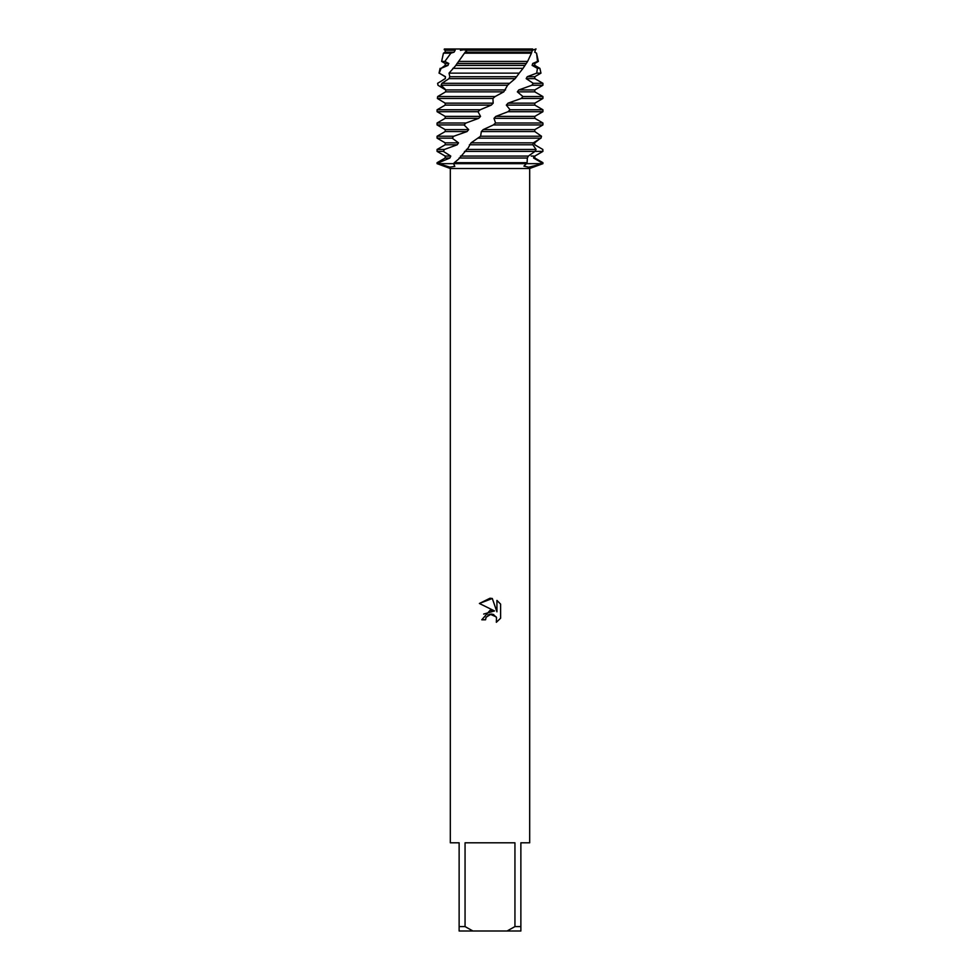 <?xml version="1.0" encoding="UTF-8"?>
<svg xmlns="http://www.w3.org/2000/svg" width="980" height="980" viewBox="0 0 980 980"><rect width="100%" height="100%" fill="white"/><g stroke="black" fill="none" stroke-linecap="round" stroke-linejoin="round"><path stroke-width="1.47" d="M445.851 90.05L437.987 85.248L437.619 83.312L445.312 78.633L445.484 76.697L439.236 73.145L441.098 68.343L448.019 65.403L448.693 63.467L444.859 61.409L450.898 53.19L454.071 52.173L455.21 50.237L454.01 49.674L454.647 49L444.357 49L532.679 49L532.52 49.674L467.766 49.674L465.169 52.173L455.504 65.844L449.024 73.145L449.808 76.697L449.024 78.633L441.943 83.312L441.074 85.248L445.876 89.927L445.594 91.863L437.668 96.542L437.386 98.478L492.928 98.478L495.108 96.542L437.668 96.542M500.609 604.121L496.934 600.409L500.609 604.121L500.621 618.209L496.346 622.3L496.517 617.559L493.43 614.472L491.237 614.043L486.141 617.192L485.541 619.789L481.78 619.789L490 610.393L494.545 610.944L479.392 603.472L490 598.241L492.303 598.486L496.934 611.826L496.934 600.397M514.941 926.59L507.077 931L472.924 931L465.059 926.59L465.059 842.8L514.941 842.8L514.941 926.59L520.87 926.59L520.87 842.8L529.69 842.8L529.69 168.499L542.92 163.66L528.71 167.188L523.908 166.147L526.432 163.66L541.462 163.66L526.432 163.66L527.105 162.692L454.304 162.692L453.569 163.66L454.818 166.392L449.881 167.102L438.538 163.66L526.432 163.66L438.538 163.66L438.771 162.692L437.08 162.692L445.19 158.013L445.19 156.077L437.08 151.398L443.352 151.398L444.43 149.462L437.08 149.462L445.19 144.783L457.219 144.783L458.505 142.847L452.209 138.168L453.777 136.232L437.08 136.232L445.19 131.553L467.068 131.553L468.673 129.617L464.079 124.938L466.015 123.002L437.08 123.002L445.19 118.323L478.742 118.323L480.555 116.387L478.02 111.708L480.163 109.772L437.08 109.772L445.19 105.093L491.323 105.093L493.173 103.157L492.928 98.478M437.08 162.692L437.08 163.66L450.31 168.499L529.69 168.499M485.541 619.789L485.921 617.694M496.346 622.3L500.609 618.209M494.545 610.944L483.667 614.068M487.966 615.073L489.963 614.191M490 614.178L496.149 616.824M492.303 598.486L479.392 603.472M536.085 49C530.107 49 530.107 49 536.085 49M467.497 49.355L464.924 50.151M437.08 163.66L438.538 163.66L437.08 163.66M450.31 168.499L450.31 842.8L459.13 842.8L459.13 931L472.924 931M507.077 931L520.87 931L520.87 926.59M459.13 926.59L465.059 926.59M448.816 163.66L453.569 163.66L448.816 163.66M460.392 50.36L468.281 49L532.679 49M535.631 49L534.811 52.173L536.562 53.19L537.53 61.409L538.375 61.409L534.811 63.467L534.811 65.403L539.894 68.343L537.408 68.343L536.721 73.145L540.96 73.145L534.811 76.697L534.811 78.633L542.92 83.312L533.218 83.312L531.92 85.248L542.92 85.248L534.811 89.927L534.811 91.863L542.92 96.542L522.952 96.542L521.213 98.478L542.92 98.478L534.811 103.157L534.811 105.093L542.92 109.772L510.053 109.772L508.008 111.708L542.92 111.708L534.811 116.387L534.811 118.323L542.92 123.002L495.549 123.002L493.369 124.938L542.92 124.938L534.811 129.617L534.798 131.553L481.339 131.553L480.592 136.232L471.074 142.847L468.183 147.956L458.628 159.091L454.304 162.692M535.35 49.931L534.811 52.173M534.713 52.173L536.526 53.19L538.375 61.409M445.19 156.077L450.776 156.077L443.352 151.398M539.613 138.915L534.627 142.847L534.762 144.783L542.822 149.462L542.908 151.398L534.811 156.077L534.811 158.013L542.92 162.692L541.683 162.692L541.462 163.66L542.92 163.66L542.92 162.692M541.866 152.01L534.811 156.077M445.19 158.013L449.894 158.013L450.776 156.077M531.185 156.077L533.941 156.077L533.549 158.013L534.811 158.013M464.447 151.398L534.97 151.398L536.085 149.462L466.407 149.462M542.908 151.398L534.97 151.398L528.367 156.077L527.35 158.013L527.105 162.692M438.771 162.692L449.894 158.013M533.549 158.013L541.683 162.692M444.43 149.462L457.219 144.783M445.19 144.783L445.19 142.847L458.505 142.847M445.19 142.847L437.08 138.168L452.209 138.168M478.461 138.168L540.972 138.168L541.524 136.232L480.592 136.232M453.777 136.232L467.068 131.553M493.369 124.938L483.177 129.617L534.811 129.617M483.177 129.617L481.339 131.553M445.19 131.553L445.19 129.617L468.673 129.617M445.19 129.617L437.08 124.938L464.079 124.938M508.008 111.708L495.831 116.387L493.994 118.323L534.811 118.323M493.994 118.323L495.549 123.002M466.015 123.002L478.742 118.323M495.831 116.387L534.811 116.387M445.19 118.323L445.19 116.387L480.555 116.387M445.19 116.387L437.08 111.708L478.02 111.708M521.213 98.478L508.032 103.157L506.317 105.093L534.811 105.093M506.317 105.093L510.053 109.772M480.163 109.772L491.323 105.093M508.032 103.157L534.811 103.157M445.19 105.093L445.19 103.157L493.173 103.157M445.19 103.157L437.386 98.478M531.92 85.248L518.788 89.927L517.342 91.863L534.811 91.863M517.342 91.863L522.952 96.542M518.788 89.927L534.811 89.927M441.074 85.248L507.591 85.248L509.637 83.312L441.943 83.312M536.721 73.145L527.24 76.697L526.187 78.633L534.811 78.633M526.187 78.633L533.218 83.312M443.217 79.772L445.312 78.633M527.24 76.697L534.811 76.697M445.19 78.633L445.484 76.697M445.19 76.697L439.236 73.145M449.024 73.145L519.241 73.145L523.051 68.343L452.821 68.343M537.53 61.409L532.728 63.467L532.128 65.403L534.811 65.403M532.128 65.403L537.408 68.343M441.098 68.343L445.19 65.403L448.019 65.403M532.728 63.467L534.811 63.467M445.19 65.403L445.19 63.467L448.816 63.467M445.19 63.467L441.625 61.409L444.859 61.409M458.444 61.409L527.62 61.409L531.454 53.19L465.071 53.19M450.898 53.19L443.438 53.19L445.19 52.173L454.071 52.173M445.19 52.173L445.19 50.237L455.21 50.237M445.19 50.237L444.21 49.674L454.01 49.674M495.108 96.542L503.794 91.863L507.591 85.248M509.637 83.312L515.174 78.633L519.241 73.145M523.051 68.343L527.62 61.409M531.454 53.19L532.52 49.674M532.875 50.139L534.823 49.367M468.269 49L467.766 49.674M536.085 149.462L532.838 144.783L533.353 142.847L540.972 138.168M541.511 136.232L534.798 131.553M466.725 50.237L531.846 50.237M465.169 52.173L531.148 52.173M456.95 63.467L525.684 63.467M455.725 65.403L524.545 65.403M449.808 76.697L516.681 76.697M449.024 78.633L515.174 78.633M445.876 89.927L505.545 89.927M445.594 91.863L503.806 91.863M471.074 142.847L533.353 142.847M469.408 144.783L532.838 144.783M459.106 158.013L527.35 158.013M460.429 156.077L528.367 156.077M444.357 49L444.21 49.674M443.438 53.19L441.625 61.409M440.106 68.343L439.04 73.145M539.894 68.343L540.96 73.145M542.92 83.312L542.92 85.248M542.92 96.542L542.92 98.478M437.08 109.772L437.08 111.708M542.92 109.772L542.92 111.708M437.08 123.002L437.08 124.938M542.92 123.002L542.92 124.938M437.08 136.232L437.08 138.168M437.08 149.462L437.08 151.398"/></g></svg>
